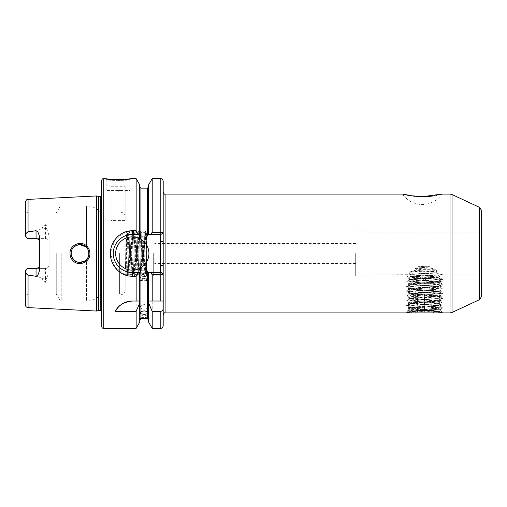 <?xml version="1.0" encoding="UTF-8"?>
<svg xmlns="http://www.w3.org/2000/svg" width="507" height="507" viewBox="0 0 507 507"><rect width="100%" height="100%" fill="white"/><g stroke="black" fill="none" stroke-linecap="round" stroke-linejoin="round"><path stroke-width="0.38" stroke-dasharray="2.54 1.9" d="M429.803 306.691L429.987 308.94L439.404 309.866C441.071 309.01 419.688 306.443 413.275 308.294L412.464 308.579L410.962 310.892L408.11 311.254L415.841 309.549L415.917 307.47L417.952 306.976L429.803 306.691L438.872 305.797L410.353 303.395L438.872 301.019L410.353 298.667L438.872 296.291L424.613 295.093M77.92 244.837L76.779 245.192L72.653 248.468L71.1 253.5C70.682 245.882 81.247 241.49 86.323 247.207C88.022 248.962 88.89 251.06 88.921 253.5C89.333 261.105 78.858 265.497 73.711 259.806C72 258.038 71.126 255.934 71.1 253.5L72.583 258.424L76.538 261.707M89.916 253.5C89.872 250.731 88.902 248.354 87.014 246.37C81.361 239.925 69.554 244.824 70.023 253.5C70.061 256.276 71.037 258.659 72.938 260.649C78.68 267.081 90.366 262.144 89.916 253.5M110.925 179.434L111.388 179.478M113.112 179.617L114.24 179.681M114.309 179.687L115.463 179.738M118.023 179.782L119.24 179.776M121.623 179.693L122.897 179.617M126.268 179.313L127.137 179.212M130.394 178.73L130.933 178.641L129.919 179.491C130.673 180.72 105.393 180.72 106.153 179.491L105.139 178.641M144.178 280.029A4.157 1.755 0 0 1 140.021 278.267A4.157 1.755 0 0 1 141.726 276.847A4.157 1.755 0 0 1 144.178 276.511A4.157 1.755 0 0 1 146.631 276.847A4.157 1.755 0 0 1 148.336 278.267A4.157 1.755 0 0 1 144.178 280.029M144.178 281.087A4.157 0.361 0 0 1 140.021 280.726A4.157 0.361 0 0 1 140.065 280.669A4.157 0.361 0 0 1 144.178 280.365A4.157 0.361 0 0 1 148.291 280.669A4.157 0.361 0 0 1 148.336 280.726A4.157 0.361 0 0 1 144.178 281.087M144.178 273.501A4.157 2.383 0 0 0 140.021 275.89A4.157 2.383 0 0 0 144.178 278.273A4.157 2.383 0 0 0 148.336 275.89A4.157 2.383 0 0 0 144.178 273.501M140.908 318.852L140.908 317.243L140.021 317.014L140.908 315.912L140.908 308.471L140.021 307.369L140.908 305.518L140.908 270.966L139.723 272.512L139.723 320.044L139.723 272.512L132.295 272.512L139.995 272.512L132.295 272.512C122.067 272.741 113.048 263.678 113.283 253.481C113.048 243.322 122.111 234.247 132.295 234.488A19.013 19.013 0 0 0 113.283 253.5A19.013 19.013 0 0 0 132.295 272.512L132.295 276.233L136.149 276.233L136.149 328.359M140.908 308.471L144.178 309.314L147.448 308.471L147.448 315.912L148.336 317.014L147.448 317.243L147.448 318.852M150.902 272.512L152.208 275.206L160.814 275.206L160.814 272.512L148.361 272.512L161.549 272.512L148.633 272.512L148.633 320.044L148.633 272.512L147.448 270.966L147.448 305.518L144.178 304.542L140.908 305.518M144.178 278.825A4.157 1.077 0 0 0 140.496 279.401A4.157 1.077 0 0 0 140.021 279.902A4.157 1.077 0 0 0 144.178 280.973A4.157 1.077 0 0 0 148.336 279.902A4.157 1.077 0 0 0 147.86 279.401A4.157 1.077 0 0 0 144.178 278.825M140.908 317.243L144.178 317.578L147.448 317.243M147.448 315.912L144.178 315.424L140.908 315.912M436.717 195.303L441.895 194.086A23.766 23.766 0 0 1 402.577 194.086M481.65 296.386L481.65 210.614M355.692 253.5L355.692 276.074L355.692 253.5M369.952 253.5L369.952 276.074L369.952 253.5M39.609 236.541L39.609 270.459M120.413 190.524L115.659 190.524L120.413 190.524L118.036 191.893L115.659 190.524M106.153 190.524L106.153 179.491C105.405 180.714 130.648 180.726 129.919 179.491L129.919 190.524L106.153 190.524L129.919 190.524M115.659 253.5A16.636 16.636 0 0 0 132.295 270.136A16.636 16.636 0 0 0 148.931 253.5A16.636 16.636 0 0 0 132.295 236.864A16.636 16.636 0 0 0 115.659 253.5M113.41 251.326A19.013 19.013 0 0 0 113.828 258.012M88.757 251.802L88.744 255.268M88.319 256.726L87.584 258.196M87.565 258.228L86.558 259.546L86.558 301.031L86.558 259.546L85.22 260.731M83.275 261.796L82.14 262.151M80.816 262.373L79.263 262.379M77.989 262.182L76.766 261.802M74.459 260.471L73.711 259.806M71.493 256.124L71.202 254.85M88.25 256.903L88.788 255.027M78.23 262.233L79.396 262.392M153.684 253.5L153.684 276.074L153.684 253.5M154.876 253.5L154.876 263.482L154.876 253.5M125.521 267.74L126.363 231.287L127.555 275.713L126.813 274.426L126.066 231.819L125.521 267.74L126.135 253.5C126.592 240.819 127.061 234.088 127.542 233.296L126.82 274.426L125.166 276.074L125.166 253.5L125.166 276.081M36.048 268.399L28.202 268.399L28.202 293.902L28.202 268.399L25.35 270.776L25.35 295.549L25.35 270.776L27.727 268.399L45.554 268.399L27.727 268.399L25.35 270.776L25.35 304.764M49.116 264.838A3.568 3.568 0 0 1 45.554 268.399L45.554 278.349L41.992 278.349C42.442 280.137 43.627 281.448 45.548 282.291C46.644 281.429 47.075 280.149 46.847 278.457L49.116 271.08L49.116 264.838C48.945 266.967 47.753 268.152 45.554 268.399A3.568 3.568 0 0 0 49.116 264.838L49.116 235.92L46.847 228.543C47.075 226.857 46.644 225.577 45.554 224.709L45.554 228.651L41.992 228.651C42.436 226.87 43.627 225.552 45.554 224.709M56.252 253.5L56.252 293.902L56.252 253.5M101.4 181.018L101.4 325.988M119.633 253.5L119.633 293.902L119.633 253.5M125.166 253.5L125.166 290.929L125.166 253.5M127.555 275.713L128.74 231.287L127.574 233.309L128.765 273.691L129.963 233.296L131.142 273.691L132.34 233.296L133.518 273.691L134.716 233.296L135.895 273.691L137.093 233.296L138.272 273.691L139.469 233.296L140.616 273.704L141.802 233.296L142.999 273.691L144.178 233.296L145.408 273.704L146.555 233.29L146.555 275.694L146.555 233.454M145.37 273.704L146.555 233.296L145.389 231.281L146.555 275.675L145.408 273.704M140.654 273.704L141.846 233.296L143.025 273.691L144.222 233.296L145.401 273.691M135.901 273.704L137.048 233.296L138.234 273.704L139.438 233.309L140.61 273.704M131.148 273.704L132.295 233.296L133.48 273.704L134.685 233.309L135.857 273.704M127.587 233.296L128.727 273.704L129.919 233.296L131.104 273.704M127.542 233.296L126.376 231.281L126.059 231.826L125.166 230.926M146.555 253.5L146.555 276.074L146.555 253.5M163.191 325.988L163.191 192.185M96.647 311.051L96.647 195.949M25.35 202.236L25.35 235.945C25.42 234.196 26.32 232.833 28.056 231.857C33.101 231.642 37.746 230.571 41.992 228.651M110.906 186.265L125.166 186.265L125.166 220.577L110.906 220.577L110.906 186.265L110.906 220.577M136.149 178.641L136.149 230.767L132.295 230.767L132.295 234.488L139.723 234.488L139.723 184.821M125.983 231.737L114.759 239.925L110.431 253.5L114.95 267.335L126.566 275.434M418.123 266.669C422.147 267.911 426.108 267.74 429.999 266.162L418.123 266.669L429.999 266.162M427.832 306.437L438.872 305.423L410.353 303.047L438.872 300.67L410.353 298.293L438.872 295.917L410.353 293.54L438.872 291.164L410.353 288.787L438.872 286.411L410.353 284.034L438.872 281.658L410.353 279.281L438.872 276.904L410.664 274.686L369.952 274.889M410.664 274.686L409.149 272.741L418.37 270.618L415.163 268.349C422.052 267.132 428.808 267.43 435.424 269.255L432.807 271.422L418.37 270.618M429.987 308.94L442.63 307.926L406.595 305.55L442.63 303.173L406.595 300.797L442.63 298.42L406.551 296.094L442.63 293.667L406.551 291.341L442.63 288.914L406.551 286.588L442.674 284.212L406.551 281.835L442.674 279.458L406.551 277.082L442.56 274.794L432.807 271.422M442.56 274.794L435.304 272.696L437.249 270.554C427.927 268.368 418.94 268.792 410.296 271.834L411.342 274.243C414.333 270.624 429.074 266.923 435.304 272.696L411.342 274.243L410.581 274.743C412.083 274.148 429.017 273.571 435.849 273.007M424.613 295.087L410.353 293.889L438.872 291.512L410.353 289.161L438.872 286.785L424.613 285.587M424.613 285.58L410.353 284.383L438.872 282.006L424.613 280.834M424.613 280.827L410.41 279.591L434.695 277.88L438.815 277.209L410.353 274.895M433.681 271.841L417.553 270.934M414.929 196.374L418.655 196.653M428.377 196.482L429.353 196.393M432.731 195.987L435.862 195.468M147.448 305.518L148.336 307.369L147.448 308.471M147.448 270.966L140.908 270.966M442.63 308.034L439.404 309.866L443.156 312.914L440.07 311.906M433.333 310.316L440.754 309.84L438.999 311.602L424.625 309.555L412.292 311.064M406.418 312.794L408.11 311.254L406.595 310.303L415.841 309.549M412.464 308.579L410.41 308.11L415.917 307.47M413.275 308.294L410.353 307.8L417.952 306.976M25.559 272.202L25.35 271.055M127.086 275.574L127.935 275.776M127.979 275.783L132.295 276.233M138.265 234.488L136.149 230.767M139.723 234.488L140.908 236.034L147.448 236.034L148.633 234.488L148.633 186.956L148.633 234.488L161.549 234.488L148.361 234.488L160.814 234.488L160.814 231.794L152.208 231.794L150.902 234.488M148.633 184.821L148.633 234.488M152.208 178.641L152.208 231.794M160.865 234.488L163.191 232.916L163.191 241.484L163.191 181.018M163.191 232.269L161.549 234.488L163.191 232.269L160.814 231.794L160.814 178.641M136.149 276.233L138.265 272.512M139.723 272.512L139.723 322.179M148.633 272.512L148.633 322.179M152.208 275.206L152.208 328.359M160.814 328.359L160.814 275.206L163.191 274.731L161.549 272.512L163.191 274.731M46.847 228.543A3.568 1.616 0 0 1 45.554 228.651L45.554 238.601L27.727 238.601L25.35 236.224L25.35 211.451L25.35 235.945M41.992 278.349C37.733 276.429 33.088 275.358 28.056 275.143L28.056 307.616M49.116 271.08L49.116 235.92M101.4 253.5L101.4 213.098L101.4 253.5M88.319 250.281L87.559 248.76M79.339 244.615L86.558 247.454L86.558 205.969L86.558 247.454L87.565 248.766M88.262 250.135L88.801 252.017M78.37 244.742L79.365 244.608M84.479 245.787L85.689 246.63M74.453 246.535L73.566 247.346M72.609 248.531L71.981 249.64M71.487 250.902L71.195 252.182M45.554 238.601C47.753 238.841 48.938 240.033 49.116 242.162A3.568 3.568 0 0 0 45.554 238.601L27.727 238.601L28.202 238.601L28.202 213.098L28.202 238.601L36.048 238.601M25.35 236.224L27.727 238.601L25.35 236.224M160.339 234.488L160.339 272.512M152.208 301.031L163.102 301.031M132.295 301.031L136.149 301.031M160.339 241.484L163.191 241.484M160.339 265.516L163.191 265.516M160.865 272.512L163.191 274.084M125.166 186.265L125.166 220.577M129.931 233.309L128.753 231.281L129.938 275.719L131.129 231.281L132.308 275.713L133.506 231.281L134.685 275.713L135.882 231.281L137.061 275.713L138.259 231.281L139.438 275.713L140.635 231.281L141.814 275.713L143.012 231.281L144.21 275.713L145.376 231.287L144.21 233.309M442.269 274.547C439.791 273.945 416.513 273.343 409.149 272.741M410.962 310.892L406.595 310.411M410.296 271.834L437.249 270.554M435.424 269.255L415.163 268.349M429.207 274.889L415.702 274.889L429.207 274.889M417.534 310.829L417.534 312.192C417.483 311.355 417.438 311.355 417.388 312.192L420.924 311.558L424.46 312.192C426.869 311.355 429.277 311.355 431.691 312.192C431.742 311.355 431.787 311.355 431.837 312.192L428.301 311.558L424.765 312.192C422.356 311.355 419.948 311.355 417.534 312.192C417.483 311.355 417.438 311.355 417.388 312.192L417.388 310.835M429.511 312.914L415.106 312.914L429.511 312.914M411.545 312.914L437.687 312.914M440.754 309.84L433.187 309.346L410.359 309.346L412.292 311.609L409.973 311.349M429.499 278.451L416.038 278.451C425.075 277.386 437.972 276.245 437.585 274.889L411.545 274.889L437.585 274.889L410.112 276.378L440.621 277.88L407.977 279.87L441.198 282.304L407.977 284.623L441.198 287.057L407.977 289.377L441.198 291.81L407.977 294.13L441.198 296.563L407.977 298.883L441.198 301.316L407.977 303.636L441.248 306.013L412.052 307.844L408.04 308.319L410.359 308.795L410.359 309.346M416.038 302.223L408.04 302.933L410.359 303.408L441.248 305.372L416.038 306.969M416.038 297.47L408.04 298.179L410.359 298.655L441.248 300.619L416.038 302.216M416.038 292.716L408.04 293.426L410.359 293.902L441.248 295.866L416.038 297.463M416.038 287.963L408.04 288.673L410.359 289.148L441.248 291.113L416.038 292.71M416.038 283.21L408.04 283.92L410.359 284.395L441.248 286.36L416.038 287.957M416.038 278.451L408.04 279.167L410.359 279.642L441.248 281.607L416.038 283.204M416.038 306.976L408.04 307.686L410.359 308.161L433.187 309.346M412.292 311.609L413.414 310.854L410.359 308.795M437.585 274.889L411.589 277.107L437.636 279.484L411.589 281.86L437.636 284.237L411.589 286.613L437.636 288.99L411.589 291.367L437.636 293.743L411.589 296.12L437.636 298.496L411.589 300.873L437.636 303.249L411.602 305.62L437.636 308.002L435.811 308.478L414.745 309.904L411.589 310.379L413.249 310.835M431.691 293.902L417.388 293.902L431.837 293.902L431.691 312.192C431.742 311.355 431.787 311.355 431.837 312.192L431.837 310.366M424.46 293.902L424.46 312.192M417.388 293.902L417.388 310.075M417.534 293.902L417.534 310.056M424.765 293.902L424.765 309.555M424.765 310.595L424.765 312.192M431.837 293.902L431.837 310.075M478.088 253.5L478.088 232.111L478.088 253.5M59.959 253.5L59.959 300.321L59.959 253.5M61.195 253.5L61.195 301.031L61.195 253.5M165.092 312.914L165.092 194.086M479.59 207.388L479.59 299.612M452.029 312.47L452.029 194.53M450.02 194.086L450.02 312.914M103.777 328.359L103.777 178.641M101.622 253.5L101.622 312.198L101.622 253.5M100.209 310.576L100.209 196.424M98.612 310.576L98.612 196.424M98.238 310.62L98.238 196.38M28.056 231.857L28.056 199.384M140.908 236.034L140.908 188.148M147.448 188.148L147.448 236.034M46.847 278.457A3.562 1.616 0 0 0 45.554 278.349L45.554 282.291M146.631 276.847L144.178 276.093L141.726 276.847M140.021 313.098L140.021 278.267M148.291 280.669L144.178 278.337L140.065 280.669M140.021 319.004L140.021 280.726M140.021 307.369L140.021 275.89M147.86 279.401L144.178 277.583L140.496 279.401M140.021 317.014L140.021 279.902M369.952 232.111L478.088 232.111C480.249 231.902 481.441 230.71 481.65 228.543M369.952 276.074L355.692 276.074M355.692 263.482L154.876 263.482L153.684 264.673M25.35 295.549L28.202 293.902L56.252 293.902L59.959 300.321L61.195 301.031L86.558 301.031C92.585 300.905 97.534 298.528 101.4 293.902L119.633 293.902C122.643 295.087 124.488 294.098 125.166 290.929M153.684 276.074L146.555 276.074M101.4 311.209L101.4 313.789M481.65 278.457C481.441 276.29 480.249 275.098 478.088 274.889L442.358 274.889M410.353 303.395L410.353 303.047M410.353 298.667L410.353 298.293M410.353 293.889L410.353 293.54M410.353 289.161L410.353 288.787M410.353 284.383L410.353 284.034M410.353 279.655L410.353 279.281M438.872 305.797L438.872 305.423M438.872 301.019L438.872 300.67M438.872 296.291L438.872 295.917M438.872 291.512L438.872 291.164M438.872 286.785L438.872 286.411M438.872 282.006L438.872 281.658M438.872 277.278L438.872 276.904M410.353 308.174L410.353 307.8M101.4 195.791L101.634 194.999M101.641 194.999L101.641 253.5L101.4 193.211M355.692 243.518L154.876 243.518L153.684 242.327M153.684 230.926L146.555 230.926M25.35 211.451L28.202 213.098L56.252 213.098L59.959 206.679L61.195 205.969L86.558 205.969C92.585 206.096 97.534 208.472 101.4 213.098L119.633 213.098C122.643 211.913 124.488 212.902 125.166 216.071M145.376 273.691L144.21 275.713M144.191 233.309L143.018 231.287L141.833 233.309M142.999 273.691L141.833 275.713M141.814 233.309L140.642 231.287L139.457 233.309M140.623 273.691L139.457 275.713M139.438 233.309L138.265 231.287L137.08 233.309M138.246 273.691L137.08 275.713M137.061 233.309L135.889 231.287L134.704 233.309M135.87 273.691L134.704 275.713M134.685 233.309L133.512 231.287L132.327 233.309M133.493 273.691L132.327 275.713M132.308 233.309L131.136 231.287L129.95 233.309M131.117 273.691L129.95 275.713M128.74 273.691L127.574 275.713M129.931 275.713L128.765 273.691M132.308 275.713L131.142 273.691M134.685 275.713L133.518 273.691M137.061 275.713L135.895 273.691M139.438 275.713L138.272 273.691M141.814 275.713L140.648 273.691M144.191 275.713L143.025 273.691M369.952 230.926L355.692 230.926M438.815 276.968L442.472 274.851M410.41 279.344L406.595 277.139M438.815 281.721L442.63 279.515M410.41 284.097L406.595 281.892M438.815 286.474L442.63 284.269M410.41 288.851L406.595 286.645M438.815 291.227L442.63 289.022M410.41 293.604L406.595 291.398M438.815 295.98L442.63 293.775M410.41 298.357L406.595 296.151M438.815 300.733L442.63 298.528M410.41 303.11L406.595 300.905M438.815 305.487L442.63 303.281M410.41 307.863L406.595 305.658M442.63 307.926L438.821 305.721M406.595 305.55L410.41 303.338M442.63 303.173L438.815 300.962M406.595 300.797L410.404 298.591M442.63 298.42L438.821 296.215M406.595 296.044L410.41 293.832M442.63 293.667L438.815 291.455M406.595 291.291L410.404 289.085M442.63 288.914L438.821 286.709M406.595 286.537L410.41 284.326M442.63 284.161L438.815 281.949M406.595 281.784L410.404 279.579M442.63 279.408L438.821 277.202M406.595 277.031L410.366 274.851M410.404 308.098L406.595 310.303M148.336 317.014L148.336 279.902M148.336 307.369L148.336 275.89M148.336 319.004L148.336 280.726M148.336 313.098L148.336 278.267M433.523 274.889L424.613 280.035L415.702 274.889M417.457 311.558L415.106 312.914M411.545 274.889L410.093 276.334M441.248 306.013L441.248 305.372M441.248 301.259L441.248 300.619M441.248 296.506L441.248 295.866M441.248 291.753L441.248 291.113M441.248 287L441.248 286.36M441.248 282.247L441.248 281.607M407.977 308.389L407.977 307.749M407.977 303.636L407.977 302.996M407.977 298.883L407.977 298.243M407.977 294.13L407.977 293.49M407.977 289.377L407.977 288.737M407.977 284.623L407.977 283.983M407.977 279.87L407.977 279.23M437.687 274.889L440.64 277.842M408.027 279.173L411.602 277.101M441.198 281.55L437.623 279.477M408.027 283.926L411.602 281.854M441.198 286.303L437.623 284.231M408.027 288.679L411.602 286.607M441.198 291.056L437.623 288.984M408.027 293.433L411.602 291.36M441.198 295.809L437.623 293.737M408.027 298.186L411.602 296.113M441.198 300.562L437.623 298.49M408.027 302.939L411.602 300.866M441.198 305.315L437.623 303.243M408.027 307.692L411.602 305.62M440.741 309.802L437.623 307.996M409.992 311.311L411.602 310.373M411.608 277.247L410.112 276.378M437.617 279.623L440.621 277.88M411.608 282L408.027 279.927M437.617 284.376L441.198 282.304M411.608 286.753L408.027 284.68M437.617 289.129L441.198 287.057M411.608 291.506L408.027 289.434M437.617 293.883L441.198 291.81M411.608 296.259L408.027 294.187M437.617 298.636L441.198 296.563M411.608 301.012L408.027 298.94M437.617 303.389L441.198 301.316M411.608 305.765L408.027 303.693M437.617 308.142L441.198 306.07M411.608 310.518L408.027 308.446M431.768 311.558L434.119 312.914"/><path stroke-width="0.76" d="M450.02 194.086L441.895 194.086L422.166 196.741L408.661 195.474L402.577 194.086L165.092 194.086L165.092 312.914L406.069 312.914L424.619 309.555L443.156 312.914L450.02 312.914L450.02 194.086L452.029 194.53L452.029 312.47L450.02 312.914M86.323 247.207C81.247 241.49 70.682 245.882 71.1 253.5C71.126 255.934 72 258.038 73.711 259.806C78.864 265.497 89.327 261.111 88.921 253.5C88.89 251.06 88.022 248.962 86.323 247.207M70.023 253.5C69.554 244.824 81.361 239.925 87.008 246.37C88.902 248.348 89.872 250.731 89.916 253.5C90.36 262.144 78.686 267.081 72.938 260.649C71.037 258.659 70.061 256.282 70.023 253.5M103.777 328.359C103.073 327.909 102.528 329.233 101.4 325.988L101.4 181.018C102.528 177.767 103.073 179.091 103.777 178.641L103.777 328.359L136.149 328.359L139.723 322.179L139.723 301.031L136.149 301.031L136.149 276.233L132.295 276.233C120.533 276.486 110.184 265.706 110.431 253.5C110.215 241.262 120.495 230.533 132.295 230.767L136.149 230.767L136.149 178.641L130.933 178.641C131.725 179.884 104.341 179.877 105.139 178.641L110.925 179.434M111.388 179.478L113.112 179.617M115.463 179.738L118.023 179.782M119.443 179.77L120.558 179.738M120.653 179.738L121.623 179.693M122.897 179.617L126.268 179.313M127.175 179.205L128.791 178.984M129.063 178.946L130.394 178.73M132.295 301.031A19.013 19.013 0 0 0 115.393 311.336C117.928 305.531 123.562 302.096 132.295 301.031L139.723 301.031L139.723 272.512L140.908 270.966L140.908 311.596L140.021 313.098L140.908 313.776L140.908 318.333C139.729 318.979 139.729 319.131 140.908 318.783L139.723 320.044M140.908 311.596L144.178 310.854L147.448 311.596L147.448 270.966L148.361 272.512L160.865 272.512L160.814 274.743L152.208 274.743L150.617 272.512M148.633 320.044L147.448 318.783C148.627 319.131 148.627 318.985 147.448 318.333L147.448 313.776L144.178 314.372L140.908 313.776M140.908 318.333C139.729 318.979 139.729 319.131 140.908 318.783L147.448 318.783C148.627 319.131 148.627 318.985 147.448 318.333L140.908 318.333M36.048 230.704L28.056 231.857C26.32 232.833 25.42 234.196 25.35 235.945L27.727 238.601L36.048 238.601A3.568 3.568 0 0 1 39.609 242.162C39.438 240.033 38.247 238.848 36.048 238.601L36.048 230.704L37.848 231.756L39.609 236.541L39.609 270.459L37.848 275.244L36.048 276.296L36.048 268.399A3.568 3.568 0 0 0 39.609 264.838C39.432 266.967 38.247 268.159 36.048 268.399L27.727 268.399L25.35 271.055C25.42 272.804 26.32 274.167 28.056 275.143L36.048 276.296M115.659 253.5A16.636 16.636 0 0 0 132.295 270.136A16.636 16.636 0 0 0 148.931 253.5A16.636 16.636 0 0 0 132.295 236.864A16.636 16.636 0 0 0 115.659 253.5M136.149 230.767L138.265 234.488L132.295 234.488A19.013 19.013 0 0 0 119.513 239.424M119.418 239.513A19.013 19.013 0 0 0 113.41 251.326M126.547 231.566L132.295 230.767L132.295 234.488C122.073 234.259 113.061 243.309 113.283 253.5C113.036 263.665 122.105 272.753 132.295 272.512L138.265 272.512L136.149 276.233M88.744 255.268L88.319 256.726M87.584 258.196L85.22 260.731M79.396 262.392L84.511 261.194L83.275 261.796M82.14 262.151L80.816 262.373M79.263 262.379L77.989 262.182M76.766 261.802L74.459 260.471M73.711 259.806L71.493 256.124M71.202 254.85L71.195 252.182M87.565 258.228L88.25 256.903M88.788 255.027L88.801 252.017M76.538 261.707L78.23 262.233M152.208 232.257L152.208 178.641L148.633 184.821L148.633 234.488L150.617 234.488L152.208 232.257L160.814 232.257L160.814 178.641C161.505 179.091 162.05 177.754 163.191 181.018L163.191 314.815L163.191 301.031L152.208 301.031L152.208 274.743M481.65 210.614L481.65 296.386L479.59 299.612L479.59 207.388L481.65 210.614M98.238 196.38L98.612 196.424L98.612 310.576L98.238 310.62L98.238 196.38L96.647 195.949L96.647 311.051L28.056 307.616C26.402 307.381 25.502 306.431 25.35 304.764L25.35 271.055M126.313 231.636L125.983 231.737M402.577 194.086L414.929 196.374M418.655 196.653L428.377 196.482M429.353 196.393L432.731 195.987M435.862 195.468L436.717 195.303M147.448 313.776L148.336 313.098L147.448 311.596M147.448 270.966L140.908 270.966M439.715 311.805L438.999 311.602L437.687 312.914L411.545 312.914L410.226 311.602L406.874 312.635M27.416 274.895L25.559 272.202M126.566 275.434L127.086 275.574M136.149 328.359L136.149 311.336L139.723 303.072M115.393 311.336L136.149 311.336M148.633 272.512L148.633 301.031L152.208 301.031L148.633 301.031L148.633 322.179L152.208 328.359L152.208 311.336L160.814 311.336C162.405 310.968 163.197 309.935 163.191 308.224L163.102 301.031M163.191 308.224L163.191 325.988C161.987 329.328 161.549 327.852 160.814 328.359L160.814 311.336M139.723 272.512L138.265 272.512M160.865 272.512L163.191 274.084L160.814 274.743L160.814 301.031M138.265 234.488L139.723 234.488L139.723 184.821L136.149 178.641M140.908 236.034L147.448 236.034L147.448 188.148L140.908 188.148L140.908 236.034L139.723 234.488M150.617 234.488L160.814 234.488L160.814 232.257L163.191 232.916L160.865 234.488M148.633 303.072L152.208 311.336M165.092 194.086C164.598 194.536 163.964 193.902 163.191 192.185L163.191 232.916M148.633 234.488L147.448 236.034M25.35 235.945L25.35 202.236C26.06 200.043 26.96 199.093 28.056 199.384L28.056 231.857M88.757 251.802L88.319 250.281M87.559 248.76L85.689 246.63M87.565 248.766L88.262 250.135M74.453 246.535L78.37 244.742M79.365 244.608L84.479 245.787M79.339 244.615L77.92 244.837M73.566 247.346L72.609 248.531M71.981 249.64L71.487 250.902M160.339 272.512L160.339 234.488M113.828 258.012A19.013 19.013 0 0 0 132.295 272.512L132.295 276.233M163.191 241.484L160.339 241.484M163.191 265.516L160.339 265.516M412.292 311.064L433.333 310.316M417.388 310.075L417.388 310.835M417.534 310.056L417.534 310.829M424.765 309.555L424.765 310.595M98.612 196.424L100.209 196.424L100.209 310.576L101.4 311.209M28.056 275.143L28.056 307.616M36.048 238.601A3.568 3.568 0 0 1 39.609 242.162M165.092 312.914C164.598 312.464 163.964 313.098 163.191 314.815M479.59 207.388L452.029 194.53M28.056 199.384L96.647 195.949M103.777 178.641L105.139 178.641M147.448 318.852L140.908 318.852M152.208 178.641L160.814 178.641M152.208 328.359L160.814 328.359M147.448 188.148L148.633 186.956M140.908 188.148L139.723 186.956M98.238 310.62L96.647 311.051M98.612 310.576L100.209 310.576M100.209 196.424L101.4 195.791M479.59 299.612L452.029 312.47"/></g></svg>
